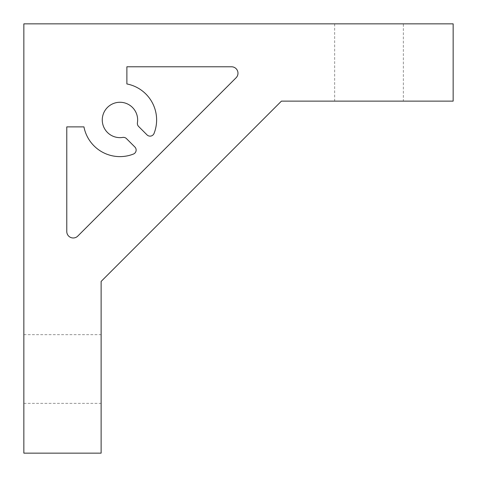 <?xml version="1.0" encoding="UTF-8"?>
<svg xmlns="http://www.w3.org/2000/svg" width="477" height="477" viewBox="0 0 477 477"><rect width="100%" height="100%" fill="white"/><g stroke="black" fill="none" stroke-linecap="round" stroke-linejoin="round"><path stroke-width="0.36" stroke-dasharray="2.38 1.79" d="M101.124 369.007L101.124 334.663L101.124 369.007M23.85 369.007L23.85 334.663L23.85 369.007M403.351 23.85L334.663 23.85L403.351 23.85L403.351 101.124L334.663 101.124L403.351 101.124M334.663 23.85L334.663 101.124M134.884 147.023A4.293 4.293 0 0 1 133.423 154.053A36.663 36.663 0 0 1 83.952 126.882L66.78 126.882L66.78 231.542A6.439 6.439 0 0 0 77.775 236.091L236.091 77.775A6.439 6.439 0 0 0 231.542 66.78L126.882 66.78L126.882 83.952A36.663 36.663 0 0 1 154.053 133.423A4.293 4.293 0 0 1 147.023 134.884L138.622 126.477A4.293 4.293 0 0 1 137.418 122.762A17.685 17.685 0 0 0 119.954 102.269A17.685 17.685 0 0 0 102.269 119.954A17.685 17.685 0 0 0 122.762 137.418A4.293 4.293 0 0 1 126.477 138.622L134.884 147.023M23.85 23.85L23.85 453.15L101.124 453.15L101.124 281.43L281.43 101.124L453.15 101.124L453.15 23.85L23.85 23.85M23.85 334.663L101.124 334.663M23.85 403.351L101.124 403.351"/><path stroke-width="0.72" d="M136.136 150.058A4.293 4.293 0 0 0 134.884 147.023L126.477 138.622A4.293 4.293 0 0 0 122.762 137.418A17.685 17.685 0 0 1 102.269 119.954A17.685 17.685 0 0 1 119.954 102.269A17.685 17.685 0 0 1 137.418 122.762A4.293 4.293 0 0 0 138.622 126.477L147.023 134.884A4.293 4.293 0 0 0 154.053 133.423A36.663 36.663 0 0 0 126.882 83.952L126.882 66.78L231.542 66.78A6.439 6.439 0 0 1 236.091 77.775L77.775 236.091A6.439 6.439 0 0 1 66.78 231.542L66.78 126.882L83.952 126.882A36.663 36.663 0 0 0 133.423 154.053A4.293 4.293 0 0 0 136.136 150.058M23.85 23.85L23.85 453.15L101.124 453.15L101.124 281.43L281.43 101.124L453.15 101.124L453.15 23.85L23.85 23.85"/></g></svg>
